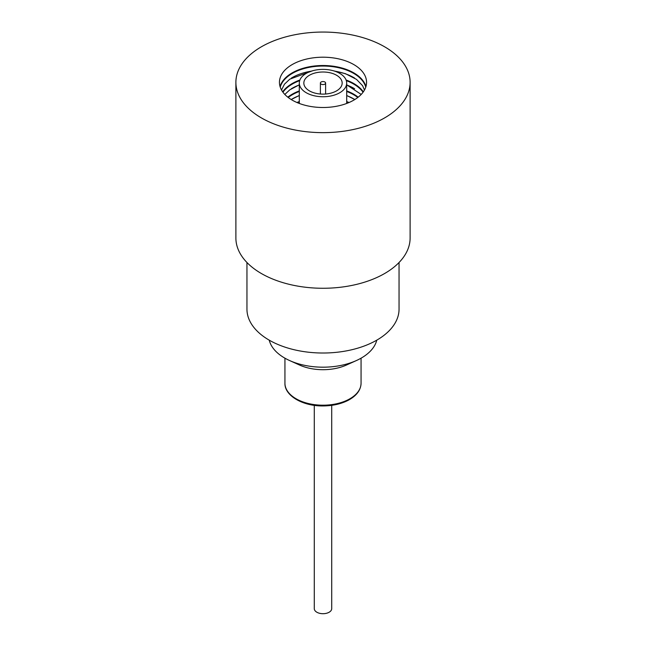 <?xml version="1.0" encoding="UTF-8"?>
<svg xmlns="http://www.w3.org/2000/svg" width="646" height="646" viewBox="0 0 646 646"><rect width="100%" height="100%" fill="white"/><g stroke="black" fill="none" stroke-linecap="round" stroke-linejoin="round"><path stroke-width="0.97" d="M410.113 82.349L410.113 237.978A87.113 50.291 180 0 1 356.334 284.442A87.113 50.291 180 0 1 261.404 273.541A87.113 50.291 180 0 1 235.887 237.978L235.887 82.349A87.113 50.291 180 0 1 289.666 35.885A87.113 50.291 180 0 1 384.596 46.787A87.113 50.291 180 0 1 410.113 82.349A87.113 50.291 180 0 1 356.334 128.82A87.113 50.291 180 0 1 261.404 117.919A87.113 50.291 180 0 1 235.887 82.349M353.798 64.568A43.557 25.146 180 0 1 366.557 82.349A43.557 25.146 180 0 1 339.667 105.589A43.557 25.146 180 0 1 292.202 100.13A43.557 25.146 180 0 1 279.443 82.349A43.557 25.146 180 0 1 306.333 59.117A43.557 25.146 180 0 1 353.798 64.568M306.244 92.733A23.692 13.679 0 0 0 332.068 95.705A23.692 13.679 0 0 0 346.692 83.059A23.692 13.679 0 0 0 339.756 73.394A23.692 13.679 0 0 0 313.932 70.422A23.692 13.679 0 0 0 299.308 83.059A23.692 13.679 0 0 0 306.244 92.733M309.45 90.884A19.162 11.063 0 0 0 330.332 93.282A19.162 11.063 0 0 0 342.162 83.059A19.162 11.063 0 0 0 336.55 75.243A19.162 11.063 0 0 0 315.668 72.845A19.162 11.063 0 0 0 303.838 83.059A19.162 11.063 0 0 0 309.45 90.884M324.849 81.994A2.616 1.51 0 0 0 321.999 81.671A2.616 1.51 0 0 0 320.384 83.059A2.616 1.51 0 0 0 321.151 84.133A2.616 1.51 0 0 0 324.001 84.456A2.616 1.51 0 0 0 325.616 83.059A2.616 1.51 0 0 0 324.849 81.994M246.95 262.51L246.95 309.111A76.05 43.904 0 0 0 293.922 349.68A76.05 43.904 0 0 0 399.05 309.111L399.05 262.51M269.245 340.167A54.272 31.331 0 0 0 289.57 360.533A54.272 31.331 0 0 0 302.247 364.804A54.272 31.331 0 0 0 356.43 360.533A54.272 31.331 0 0 0 376.755 340.167M289.57 360.533L299.55 365.038A38.066 21.98 0 0 0 308.449 368.034A38.066 21.98 0 0 0 346.45 365.038L356.43 360.533M314.287 405.341L314.287 608.669A8.713 5.031 0 0 0 323 613.7A8.713 5.031 0 0 0 331.713 608.669L331.713 405.341M280.041 86.507A43.557 25.146 180 0 1 309.725 66.708A43.557 25.146 180 0 1 353.798 72.877A43.557 25.146 180 0 1 365.959 86.507M354.654 78.109A43.557 25.146 0 0 0 353.798 77.601A43.557 25.146 0 0 0 334.652 71.149M346.095 80.007A43.557 25.146 180 0 1 353.798 83.544A43.557 25.146 180 0 1 363.335 91.837M282.665 91.837A43.557 25.146 180 0 1 299.905 80.007M311.348 71.149A43.557 25.146 0 0 0 291.338 78.109M354.654 88.777A43.557 25.146 0 0 0 353.798 88.268A43.557 25.146 0 0 0 346.692 84.949M346.692 90.9A43.557 25.146 180 0 1 353.798 94.219A43.557 25.146 180 0 1 358.183 97.175M287.817 97.175A43.557 25.146 180 0 1 299.308 90.9M299.308 84.949A43.557 25.146 0 0 0 291.338 88.777M354.654 99.444A43.557 25.146 0 0 0 353.798 98.935A43.557 25.146 0 0 0 346.692 95.616M296.958 102.512A43.557 25.146 180 0 1 299.308 101.567M346.692 101.567A43.557 25.146 180 0 1 349.042 102.512M299.308 95.616A43.557 25.146 0 0 0 291.338 99.452M348.372 102.795A43.29 24.992 0 0 0 346.692 102.125M299.308 102.125A43.29 24.992 0 0 0 297.628 102.795M357.779 97.489A43.29 24.992 0 0 0 353.612 94.696A43.29 24.992 0 0 0 346.692 91.457M299.308 91.457A43.29 24.992 0 0 0 288.221 97.489M363.06 92.225A43.29 24.992 0 0 0 353.612 84.028A43.29 24.992 0 0 0 346.321 80.645M299.679 80.645A43.29 24.992 0 0 0 282.94 92.225M365.757 87.137A43.29 24.992 0 0 0 353.612 73.361A43.29 24.992 0 0 0 309.612 67.265A43.29 24.992 0 0 0 280.243 87.137M308.449 403.532A38.066 21.98 0 0 0 361.066 383.223C360.831 390.071 356.592 395.74 348.356 400.229C341.153 403.944 332.771 405.841 323.21 405.938C302.861 406.286 284.482 395.715 284.934 383.223A38.066 21.98 0 0 0 308.449 403.532M281.519 90.02L284.45 84.206L289.788 79.167L312.607 70.769M333.384 70.769L345.432 73.684L356.495 79.369L362.6 85.708L364.481 90.02M284.797 94.437L289.788 89.834L299.308 84.82M346.692 84.82L361.203 94.437M291.201 99.541L299.308 95.487M346.692 95.487L354.799 99.541M346.692 103.449L346.692 83.059M299.308 103.449L299.308 83.059M320.384 83.059L320.384 94.025M325.616 83.059L325.616 94.025M284.934 358.183L284.934 383.223M361.066 358.183L361.066 383.223"/></g></svg>
